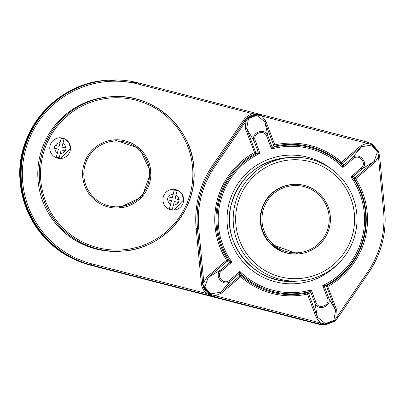 <?xml version="1.0" encoding="UTF-8"?>
<svg xmlns="http://www.w3.org/2000/svg" width="405" height="405" viewBox="0 0 405 405"><rect width="100%" height="100%" fill="white"/><g stroke="black" fill="none" stroke-linecap="round" stroke-linejoin="round"><path stroke-width="0.61" d="M205.877 294.617L206.191 293.438L214.453 296.83L91.621 265.067A94.046 94.046 -93.9 0 1 108.717 80.19L108.515 80.205A94.046 94.046 86.1 0 0 91.424 265.083L319.717 324.299L90.882 265.118A94.046 94.046 86.1 0 1 107.973 80.241A94.046 94.046 86.1 0 0 107.973 80.241L108.51 80.205A94.046 94.046 86.1 0 0 108.51 80.205A94.046 94.046 86.1 0 0 91.414 265.083L320.249 324.263A16.038 16.038 86.1 0 0 325.362 324.739A16.038 16.038 86.1 0 0 325.367 324.739L320.254 324.263A16.038 16.038 86.1 0 0 325.372 324.739L324.83 324.775A16.038 16.038 86.1 0 1 319.717 324.299A16.038 16.038 86.1 0 0 324.83 324.775L324.299 324.81A16.038 16.038 -93.9 0 1 319.18 324.339L90.35 265.154A94.046 94.046 -93.9 0 1 107.447 80.276L107.973 80.241A94.046 94.046 86.1 0 0 90.887 265.118L319.18 324.339L324.299 324.81M320.851 323.114L320.578 324.243L320.178 324.137L320.487 322.957L325.377 324.121L334.15 320.831L336.894 317.1L337.831 317.768L334.434 321.383L325.701 324.714L334.434 321.383M91.424 265.083L91.935 263.888L206.191 293.438A17.258 17.258 -93.9 0 1 201.28 282.918L203.791 282.27L204.358 287.267L210.433 294.394L215.273 295.746L214.959 296.926L210.013 294.855L203.831 287.606L202.606 282.796L203.766 282.67M237.527 204.312A59.479 59.479 -93.9 0 1 336.803 176.782A59.479 59.479 -93.9 0 1 311.005 276.524A59.479 59.479 -93.9 0 1 237.527 204.312M235.153 203.705A61.919 61.919 -93.9 0 1 356.871 214.959A61.919 61.919 -93.9 0 1 299.346 280.979A61.919 61.919 -93.9 0 1 235.153 203.705M172.302 209.344L174.337 201.472L178.478 202.535L179.197 199.706L175.071 198.637L177.106 190.765A9.705 9.705 86.1 0 0 174.272 190.031L172.252 197.903L168.121 196.835L167.386 199.67L171.517 200.738L169.467 208.61A9.705 9.705 86.1 0 0 172.302 209.344L174.352 201.467M172.252 197.903L168.121 196.84M175.071 198.637L177.106 190.765M178.478 202.535L179.213 199.706L175.081 198.637M170.662 209.719A10.363 10.358 -93.9 0 1 172.545 189.353A10.363 10.358 -93.9 0 1 183.612 198.977A10.363 10.358 -93.9 0 1 170.662 209.719M59.17 157.788L61.206 149.911L65.352 150.979L66.086 148.149L61.955 147.081L63.975 139.204A9.705 9.705 86.1 0 0 61.145 138.475L59.12 146.347L54.994 145.279L54.624 146.696L54.26 148.108L58.391 149.177L56.341 157.054A9.705 9.705 86.1 0 0 59.17 157.788L61.221 149.911M65.342 150.979L66.071 148.149L61.94 147.081L63.975 139.204M59.12 146.347L54.989 145.284M60.836 158.466A10.363 10.358 -93.9 0 1 50.098 145.537A10.363 10.358 -93.9 0 1 59.419 137.796L59.434 137.796A10.363 10.358 -93.9 0 1 70.48 147.42A10.363 10.358 -93.9 0 1 60.856 158.466A10.363 10.358 -93.9 0 1 50.114 145.537A10.363 10.358 -93.9 0 1 59.434 137.796L64.927 138.94L68.764 142.378L70.505 148.27L60.836 158.466M119.035 207.957A34.126 34.126 -93.9 0 1 83.653 165.367A34.126 34.126 -93.9 0 1 114.352 139.862L114.377 139.862A34.126 34.126 -93.9 0 1 150.766 171.568A34.126 34.126 -93.9 0 1 119.06 207.957A34.126 34.126 -93.9 0 1 83.678 165.361A34.126 34.126 -93.9 0 1 114.377 139.862L139.502 148.498L150.807 172.226L142.145 196.673L119.035 207.957M121.915 251.13A77.401 77.395 -93.9 0 1 121.91 251.135A77.401 77.395 -93.9 0 1 41.669 154.538A77.401 77.395 -93.9 0 1 111.289 96.704A77.401 77.395 -93.9 0 1 111.294 96.699L111.375 96.694A77.401 77.395 -93.9 0 1 193.899 168.602A77.401 77.395 -93.9 0 1 121.996 251.125A77.401 77.395 -93.9 0 1 41.755 154.533A77.401 77.395 -93.9 0 1 111.375 96.694C153.52 92.765 193.134 128.588 193.99 170.095C196.972 211.147 162.445 249.44 121.996 251.125L121.92 251.13A77.401 77.395 -93.9 0 1 41.68 154.538A77.401 77.395 -93.9 0 1 111.299 96.699L109.866 96.8A77.401 77.395 -93.9 0 0 40.242 154.634A77.401 77.395 -93.9 0 0 120.487 251.232L121.91 251.135M309.42 291.635L311.227 289.899L310.853 292.395A1.22 1.215 -120.2 0 0 309.415 291.635A74.398 74.393 -93.9 0 1 240.6 273.841L241.471 275.896A75.158 75.158 86.1 0 0 307.208 292.896L307.461 294.091L308.61 293.66A1.22 1.215 61.2 0 0 307.208 292.896L309.42 291.635A1.22 1.215 -148.6 0 1 310.853 292.39L308.61 293.66L317.459 317.252L325.443 323.59L333.755 320.471L335.603 310.443L326.754 286.856L324.663 287.211A1.22 1.215 113.2 0 1 325.245 285.697L327.306 285.358A75.158 75.158 86.1 0 0 354.709 179.4L355.737 178.752L354.952 177.825A1.22 1.215 -46.8 0 0 354.709 179.4L353.114 177.962A1.22 1.215 -48.5 0 1 353.337 176.352L354.952 177.825L374.129 161.484L361.974 168.986L361.189 168.06L350.872 176.853A73.178 73.178 -93.9 0 1 322.755 285.571L327.518 298.267L328.652 297.837C332.277 306.464 317.798 311.906 314.842 303.021L315.986 302.591L311.227 289.899A73.178 73.178 -93.9 0 1 239.871 271.441L229.554 280.235L230.334 281.161C223.459 287.499 213.415 275.734 220.771 269.938L221.565 270.864C215.349 275.719 223.783 285.601 229.554 280.235M374.914 162.41L378.457 156.689L377.89 151.693L377.374 151.814L374.129 161.484L374.914 162.41L355.737 178.752A76.378 76.378 -93.9 0 1 327.888 286.426L326.754 286.856A1.22 1.215 79.5 0 1 327.306 285.358L336.737 310.017L335.603 310.443L328.652 297.837L324.663 287.211A1.22 1.215 81.2 0 1 325.25 285.697L325.25 285.697A74.398 74.393 -93.9 0 0 353.114 177.962L350.872 176.853L353.332 176.352A1.22 1.215 -81.2 0 0 353.109 177.957M361.189 168.06C367.406 163.205 358.972 153.323 353.206 158.689L352.411 157.763C359.291 151.424 369.33 163.19 361.974 168.986L353.332 176.352M91.935 263.888A92.831 92.826 -93.9 0 1 25.302 150.771A92.831 92.826 -93.9 0 1 138.419 84.144L138.718 82.964L108.717 80.19A94.046 94.046 -93.9 0 1 138.718 82.964L260.612 114.483L252.973 112.514L252.674 113.694L260.238 114.418M240.6 273.841A1.22 1.215 -22.6 0 0 238.975 273.805L239.871 271.441L240.595 273.836A1.22 1.215 5.7 0 0 238.975 273.8L230.334 281.161L220.7 292.228L221.484 293.154L215.273 295.746L320.487 322.957L316.315 317.682L307.461 294.091A76.378 76.378 -93.9 0 1 240.661 276.812L221.484 293.154M316.315 317.682L317.459 317.252L314.842 303.021L310.853 292.39M229.412 262.572L229.407 262.572A1.22 1.215 -83 0 0 229.63 260.967L229.63 260.967A74.398 74.393 -93.9 0 1 257.489 153.227A1.22 1.215 82.1 0 0 258.076 151.718A1.22 1.215 109.4 0 1 257.494 153.227L254.953 153.601A75.158 75.158 86.1 0 0 227.549 259.559L226.511 260.207L227.306 261.134A1.22 1.215 125.1 0 0 227.549 259.559L229.63 260.967A1.22 1.215 -56.3 0 1 229.407 262.572L227.306 261.134L208.13 277.476L220.771 269.938L229.412 262.572L231.883 262.07A73.178 73.178 -93.9 0 1 260 153.353L255.241 140.656L254.092 141.087C250.472 132.465 264.951 127.018 267.902 135.908L266.768 136.333L271.532 149.03A73.178 73.178 -93.9 0 1 342.883 167.483L353.206 158.689M245.506 128.942L246.655 128.517L255.504 152.103A1.22 1.215 -99.3 0 1 254.953 153.601L245.506 128.942L245.182 122.219L248.098 118.128L248.498 118.488L246.655 128.517L254.092 141.087L258.081 151.718L260 153.353L257.494 153.227M377.374 151.814L371.613 145.061L361.559 146.731L342.382 163.073A1.22 1.215 -34.8 0 1 340.787 163.063A75.158 75.158 86.1 0 0 275.051 146.058A1.22 1.215 -124.3 0 1 273.648 145.299L271.892 146.534A1.22 1.215 -156.3 0 0 273.324 147.288L271.532 149.03L271.892 146.539A1.22 1.215 -126 0 0 273.329 147.288L273.324 147.288A74.398 74.393 -93.9 0 1 342.144 165.083L340.787 163.063L341.587 162.147L360.764 145.805L366.976 143.213L367.274 142.034L372.225 144.109L378.402 151.359L379.627 156.163L384.75 210.676A94.046 94.046 -93.9 0 1 368.742 272.575L337.831 317.768L338.064 317.429L337.066 316.74L336.894 317.1M324.663 287.211L322.755 285.571L325.245 285.697M378.483 156.29L379.627 156.163L378.402 151.359L377.89 151.693L371.815 144.565L261.757 116.002L265.933 121.282L274.782 144.869A76.378 76.378 -93.9 0 1 341.587 162.147L343.764 165.124A1.22 1.215 -33.3 0 1 342.144 165.083L342.883 167.483L343.764 165.129A1.22 1.215 -3.2 0 1 342.144 165.088L342.144 165.083M202.571 282.386L197.483 228.283A94.046 94.046 -93.9 0 1 213.491 166.384L244.169 121.53L245.182 122.219L214.503 167.073A92.831 92.826 -93.9 0 0 198.703 228.172L203.791 282.27L207.335 276.549L226.511 260.207A76.378 76.378 -93.9 0 1 254.36 152.533L258.081 151.718M383.545 210.787L378.457 156.689L379.662 156.573L384.75 210.676L383.545 210.787A92.831 92.826 -93.9 0 1 367.74 271.887L368.742 272.575L338.064 317.429M244.169 121.53L247.804 117.582L256.542 114.245L262.055 114.823L261.757 116.002L256.871 114.838L248.098 118.128L247.804 117.582M360.764 145.805L361.559 146.731L352.411 157.763L343.764 165.124M271.892 146.539L267.902 135.908L264.799 121.708L273.648 145.299L274.782 144.869L275.051 146.058L273.329 147.288M292.901 184.417A34.86 34.86 86.1 0 0 286.583 252.943A34.86 34.86 86.1 0 0 297.7 253.97L291.332 253.824A34.86 34.86 86.1 0 0 297.705 253.97L297.503 253.986A34.86 34.86 -93.9 0 1 260.334 221.596A34.86 34.86 -93.9 0 1 292.719 184.427L292.901 184.417A34.86 34.86 86.1 0 0 282.012 251.414L271.208 244.261L297.964 253.95A34.86 34.86 86.1 0 0 299.558 184.543A34.86 34.86 86.1 0 0 260.795 221.565A34.86 34.86 86.1 0 0 297.964 253.95M287.115 157.692C258.643 161.18 240.079 176.605 231.417 203.958C219.723 242.954 255.16 285.591 295.615 281.237A61.919 61.919 -93.9 0 1 231.417 203.958A61.919 61.919 -93.9 0 1 287.115 157.692L290.851 157.434M241.471 275.896L240.661 276.812L239.876 275.886A1.22 1.215 155.8 0 1 241.471 275.896M229.63 260.967L231.883 262.07L221.565 270.864M203.831 287.606L204.879 287.14L208.13 277.476L207.335 276.549M204.879 287.14L210.64 293.898L220.7 292.228L239.876 275.886L238.975 273.805M210.013 294.855L210.64 293.898M248.498 118.488L256.81 115.369L264.799 121.708L265.933 121.282M256.81 115.369L256.724 114.235L256.431 114.256A16.038 16.038 -93.9 0 0 244.291 121.201L243.278 120.513A17.258 17.258 -93.9 0 1 252.674 113.694L138.419 84.144M325.443 323.59L325.514 324.724M337.831 317.768L334.434 321.378L333.755 320.471M336.737 310.017L337.066 316.74L367.74 271.887M378.402 151.359L372.225 144.104L371.613 145.061M293.179 184.397L286.401 185.51L292.947 184.412M328.151 227.595A33.64 33.64 86.1 0 0 286.593 186.756A33.64 33.64 86.1 0 0 272.003 243.167A33.64 33.64 86.1 0 0 328.151 227.595M282.012 251.414L282.265 251.409M91.414 265.083L90.887 265.118M90.882 265.118L90.35 265.154C49.106 252.148 25.702 224.203 20.128 181.319C14.939 131.033 56.938 82.428 107.447 80.276M320.178 324.137L214.959 296.926M214.878 295.706L214.453 296.83A16.038 16.038 -93.9 0 1 202.5 282.801L197.372 228.293A94.046 94.046 -93.9 0 1 213.379 166.389L244.291 121.201L245.354 121.859M168.551 196.946A5.483 5.483 -93.9 0 1 173.208 194.203M176.038 194.937A5.483 5.483 -93.9 0 1 178.787 199.594M178.053 202.424A5.483 5.483 -93.9 0 1 173.391 205.173M170.561 204.439A5.483 5.483 -93.9 0 1 167.817 199.781M163.245 197.093A10.363 10.358 -93.9 0 1 172.565 189.353L178.053 190.497L181.891 193.934L183.632 199.827L173.983 210.023A10.363 10.358 -93.9 0 1 163.245 197.093M55.419 145.39A5.483 5.483 -93.9 0 1 60.077 142.646M84.863 165.67A32.911 32.911 -93.9 0 1 139.791 150.437A32.911 32.911 -93.9 0 1 125.52 205.624A32.911 32.911 -93.9 0 1 84.863 165.67M201.28 282.918L196.152 228.405A95.266 95.266 -93.9 0 1 212.367 165.706L243.278 120.513M212.367 165.706L214.503 167.073M196.152 228.405L198.703 228.172M42.94 154.837A76.18 76.18 -93.9 0 1 170.085 119.576A76.18 76.18 -93.9 0 1 137.047 247.318A76.18 76.18 -93.9 0 1 42.94 154.837M367.37 143.254L367.669 142.135L262.055 114.823L367.274 142.034M337.699 264.141A64.355 64.355 -93.9 0 1 229.073 203.35A64.355 64.355 -93.9 0 1 331.148 168.865M315.986 302.591C318.441 310.088 330.601 305.512 327.518 298.267M266.768 136.333C264.313 128.841 252.158 133.412 255.241 140.656M62.912 143.375A5.483 5.483 -93.9 0 1 65.656 148.038M57.434 152.882A5.483 5.483 -93.9 0 1 54.685 148.22M64.921 150.868A5.483 5.483 -93.9 0 1 60.264 153.611M256.724 114.235L261.655 114.721L261.392 115.845M379.627 156.163L379.662 156.573M138.718 82.964L252.973 112.514M90.35 265.154L319.18 324.339M372.225 144.104L367.669 142.135M368.742 272.575C381.297 253.808 386.633 233.179 384.75 210.676M295.615 281.237L299.346 280.979M261.655 114.721L262.055 114.823"/></g></svg>

